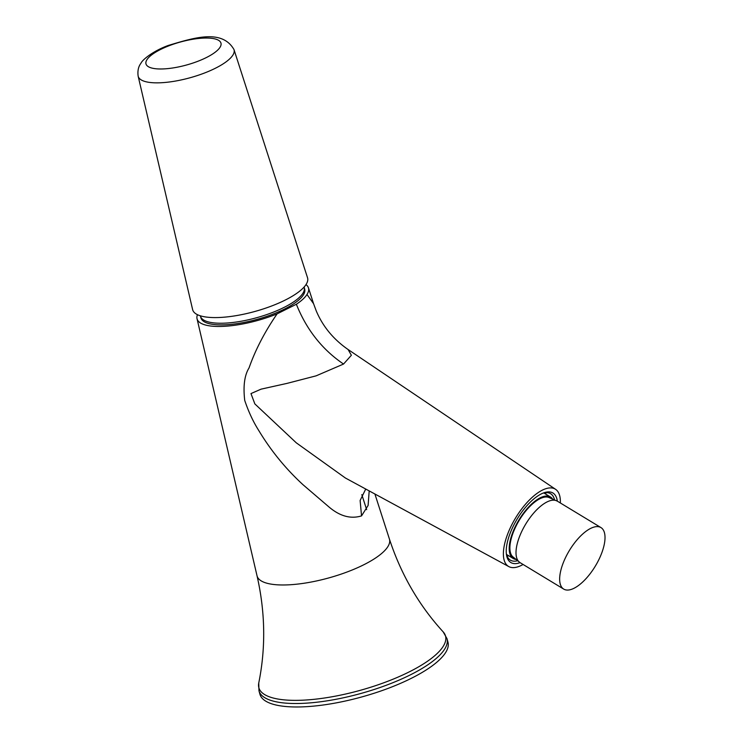 <?xml version="1.0" encoding="UTF-8"?>
<svg xmlns="http://www.w3.org/2000/svg" width="743" height="743" viewBox="0 0 743 743"><rect width="100%" height="100%" fill="white"/><g stroke="black" fill="none" stroke-linecap="round" stroke-linejoin="round"><path stroke-width="1.11" d="M597.744 526.62A35.952 15.139 121.2 0 0 567.448 553.869A35.952 15.139 121.2 0 0 563.705 589.088A35.952 15.139 121.2 0 0 566.928 590.053A35.952 15.139 121.2 0 0 597.223 562.804A35.952 15.139 121.2 0 0 600.966 527.586A35.952 15.139 121.2 0 0 597.744 526.62M446.989 638.636L447.955 642.091A97.565 29.822 164.5 0 1 426.993 669.443A97.565 29.822 164.5 0 1 326.028 704.596A97.565 29.822 164.5 0 1 259.92 694.241L258.963 690.786A97.565 29.822 -15.5 0 0 325.072 701.141A97.565 29.822 -15.5 0 0 426.036 665.988A97.565 29.822 -15.5 0 0 446.989 638.636L443.19 631.884A96.85 29.609 -15.5 0 1 424.708 663.118A96.85 29.609 164.5 0 1 317.66 698.922A96.85 29.609 164.5 0 1 258.75 683.031L258.963 690.786M365.723 489.033L360.123 500.485L361.544 515.893C350.761 519.199 339.923 516.246 329.028 507.014L303.023 484.733C285.702 468.805 270.926 450.704 258.713 430.438C253.196 421.718 248.524 411.715 244.726 400.421C243.063 386.109 244.493 375.28 249.035 367.943C255.341 349.953 264.694 331.935 277.083 313.88A57.815 17.674 164.5 0 1 197.034 318.719A57.815 17.674 164.5 0 1 197.462 314.688M306.005 284.588A57.815 17.674 164.5 0 1 308.447 287.82A57.815 17.674 164.5 0 1 306.989 294.46C305.085 297.544 301.547 300.804 296.364 304.249L277.083 313.88M361.544 515.893L368.101 505.444L369.197 490.909M308.447 287.82L313.565 303.692L306.989 294.46M523.091 564.476A45.165 19.012 -58.8 0 1 512.521 567.606A45.165 19.012 -58.8 0 1 508.806 566.584L345.393 478.009L296.281 442.819L254.849 403.904L250.976 393.586L261.053 389.156L286.863 383.425L316.109 375.847L343.545 364.051C322.211 349.563 306.488 329.623 296.364 304.249M508.806 566.584A45.165 19.012 -58.8 0 1 512.958 522.552A45.165 19.012 -58.8 0 1 551.241 487.919A45.165 19.012 -58.8 0 1 555.615 489.34L348.096 349.526L351.374 355.265L343.545 364.051M200.369 315.812A53.84 16.457 -15.5 0 0 200.461 316.212L200.916 317.874A53.84 16.457 -15.5 0 0 250.187 321.134A53.84 16.457 -15.5 0 0 303.98 293.838A53.84 16.457 -15.5 0 0 304.686 289.092L304.221 287.439A53.84 16.457 -15.5 0 0 304.091 287.039M555.615 489.34A45.165 19.012 -58.8 0 1 560.352 502.974M545.994 494.271A38.84 16.355 121.2 0 0 545.473 492.683M507.07 556.052A38.84 16.355 121.2 0 0 508.732 555.773M506.308 553.386A38.84 16.355 121.2 0 0 510.348 560.129A38.84 16.355 121.2 0 0 517.342 560.816M554.454 499.575A38.84 16.355 121.2 0 0 550.609 493.696A38.84 16.355 121.2 0 0 542.761 493.241M525.45 507.395A40.651 17.117 121.2 0 0 506.429 554.436A40.651 17.117 121.2 0 0 520.072 562.646A35.952 15.139 -58.8 0 1 523.806 527.419A35.952 15.139 -58.8 0 1 554.102 500.178A35.952 15.139 -58.8 0 1 557.324 501.144A40.651 17.117 121.2 0 0 543.746 492.85A40.651 17.117 121.2 0 0 525.45 507.395M563.705 589.088L520.063 562.637L512.475 556.498A34.865 14.684 -58.8 0 1 518.438 521.66A34.865 14.684 -58.8 0 1 546.82 497.002A34.865 14.684 -58.8 0 1 548.371 497.262L557.324 501.144L600.966 527.586M515.493 559.358A35.952 15.139 -58.8 0 1 513.246 558.513A35.952 15.139 -58.8 0 1 516.998 523.295A35.952 15.139 -58.8 0 1 547.285 496.045A35.952 15.139 -58.8 0 1 550.517 497.011A35.952 15.139 -58.8 0 1 552.3 498.609M200.461 316.212A53.84 16.457 -15.5 0 0 249.722 319.481A53.84 16.457 -15.5 0 0 303.515 292.185A53.84 16.457 -15.5 0 0 304.221 287.439M307.518 277.715A59.626 18.222 164.5 0 1 271.827 305.921A59.626 18.222 164.5 0 1 192.623 309.58L138.152 76.176A49.735 15.204 164.5 0 0 204.223 73.12A49.735 15.204 164.5 0 0 233.999 49.586L307.518 277.715M374.899 494.002L389.416 539.046A68.7 20.999 164.5 0 1 374.732 558.56A68.7 20.999 164.5 0 1 303.237 583.366A68.7 20.999 164.5 0 1 257.022 575.76C265.297 612.121 265.873 647.877 258.75 683.031M197.629 61.372A38.905 11.897 164.5 0 1 148.619 66.842A38.905 11.897 164.5 0 1 169.32 45.648A38.905 11.897 164.5 0 1 218.34 40.178A38.905 11.897 164.5 0 1 197.629 61.372M361.813 494.643L366.652 509.642M197.034 318.719L257.022 575.76M348.096 349.526C333.403 339.31 322.778 326.428 316.23 310.862L313.565 303.692M365.602 489.646L365.928 489.135M389.416 539.046C401.053 574.478 418.978 605.424 443.19 631.884M550.517 497.011L543.82 492.953M513.246 558.513L506.55 554.454M233.999 49.586C222.027 28.624 193.635 37.893 168.206 45.472C152.9 51.072 142.452 59.774 140.994 63.155C140.845 63.638 136.963 67.334 138.152 76.176"/></g></svg>
